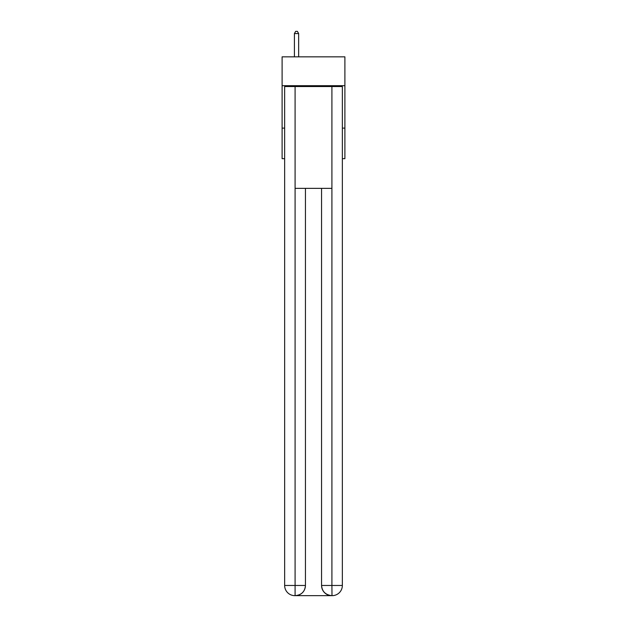 <?xml version="1.0" encoding="UTF-8"?>
<svg xmlns="http://www.w3.org/2000/svg" width="627" height="627" viewBox="0 0 627 627"><rect width="100%" height="100%" fill="white"/><g stroke="black" fill="none" stroke-linecap="round" stroke-linejoin="round"><path stroke-width="0.94" d="M344.897 85.687L344.897 56.838L282.103 56.838L282.103 85.687L344.897 85.687L344.897 158.662L342.35 158.662M284.65 128.112L282.103 128.112L282.103 85.687M344.897 128.112L342.35 128.112M282.103 128.112L282.103 158.662L284.65 158.662M294.831 595.65A10.181 10.181 0 0 1 284.65 585.469L305.435 585.469L305.435 188.359L305.435 585.469A10.181 10.181 0 0 1 295.254 595.65L294.831 595.65A10.181 10.181 0 0 1 284.65 585.469L284.65 86.542L295.09 86.542L295.09 188.359L331.91 188.359L331.91 86.542L295.09 86.542M331.91 86.542L342.35 86.542L342.35 585.469A10.181 10.181 0 0 1 332.169 595.65L331.746 595.65A10.181 10.181 0 0 1 321.565 585.469L321.565 188.359L321.565 585.469C322.082 591.473 325.476 594.866 331.746 595.65L295.254 595.65C301.556 594.992 304.949 591.598 305.435 585.469M321.565 585.469L331.91 585.469L331.989 595.65M295.09 188.359L295.09 595.65M298.648 56.838L298.648 33.552L294.408 33.552L294.408 56.838M294.408 33.552L295.678 31.35L297.378 31.35L298.648 33.552M331.91 188.359L331.91 585.469L342.35 585.469"/></g></svg>
